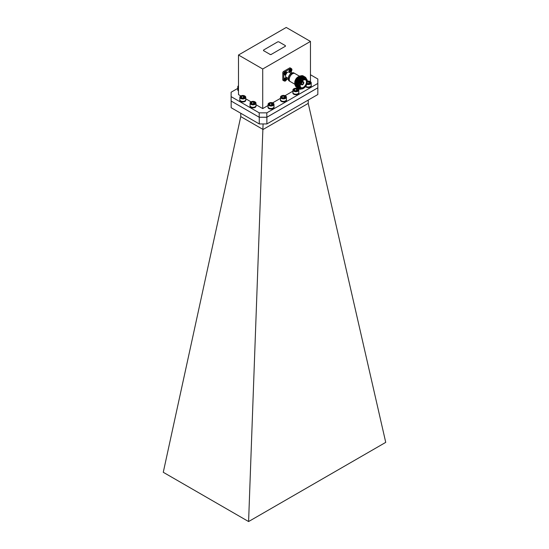 <?xml version="1.0" encoding="UTF-8"?>
<svg xmlns="http://www.w3.org/2000/svg" width="549" height="549" viewBox="0 0 549 549"><rect width="100%" height="100%" fill="white"/><g stroke="black" fill="none" stroke-linecap="round" stroke-linejoin="round"><path stroke-width="0.82" d="M231.163 101.05L231.163 107.714L259.265 123.937L259.265 117.246L266.883 117.246L317.837 87.826L317.837 83.427L266.828 112.84L266.828 117.239L259.21 117.239L231.122 101.03L231.122 96.631L259.21 112.84L266.828 112.84M266.883 117.246L266.883 123.937L317.837 94.517L317.837 87.826M266.883 123.937L259.265 123.937M308.236 103.397L263.074 129.475L240.764 116.594L163.266 472.284L248.594 521.55L385.734 442.37L308.236 103.397L308.236 100.055M248.594 521.55L263.074 123.937M240.764 116.594L240.764 113.252M303.501 87.648A4.632 2.676 -60 0 1 300.228 85.754A4.632 2.676 -60 0 1 303.501 80.079L303.501 80.079A4.632 2.676 -60 0 1 306.781 81.973A4.632 2.676 -60 0 1 303.501 87.648M300.228 85.665A4.419 2.553 120 0 0 301.14 87.6A4.419 2.553 120 0 0 303.35 87.38A4.419 2.553 120 0 0 306.239 83.489A4.419 2.553 120 0 0 305.56 79.948A4.419 2.553 120 0 0 303.425 80.127M303.35 88.437L303.501 88.348A5.497 3.17 120 0 0 307.392 81.623A5.497 3.17 120 0 0 303.501 79.379A5.497 3.17 120 0 0 299.617 86.111A5.497 3.17 120 0 0 303.501 88.348L303.35 88.437A5.71 3.294 -60 0 1 300.495 88.718A5.71 3.294 -60 0 1 299.624 84.148A5.71 3.294 -60 0 1 303.35 79.111A5.71 3.294 -60 0 1 306.205 78.83A5.71 3.294 -60 0 1 307.392 81.444A5.71 3.294 -60 0 1 307.392 81.533M302.588 84.567A1.51 0.872 -60 0 1 301.525 83.949A1.51 0.872 -60 0 1 302.588 82.103L302.588 82.103A1.51 0.872 -60 0 1 303.659 82.721A1.51 0.872 -60 0 1 302.588 84.567M301.525 83.86A1.29 0.748 120 0 0 301.792 84.368A1.29 0.748 120 0 0 302.437 84.306A1.29 0.748 120 0 0 303.281 83.167A1.29 0.748 120 0 0 303.082 82.13A1.29 0.748 120 0 0 302.513 82.151M302.588 84.745A1.722 0.995 120 0 0 303.714 83.222A1.722 0.995 120 0 0 303.453 81.842A1.722 0.995 120 0 0 302.588 81.931A1.722 0.995 120 0 0 301.463 83.448A1.722 0.995 120 0 0 301.73 84.827A1.722 0.995 120 0 0 302.588 84.745M296.137 84.45A4.419 2.553 120 0 0 296.604 84.971M306.665 79.2A6.197 3.575 120 0 0 302.554 78.253A6.197 3.575 120 0 0 298.237 84.917A6.197 3.575 120 0 0 301.044 88.931L298.045 84.841L302.362 77.924L306.829 79.399M295.458 85.747A6.197 3.575 -60 0 1 295.17 84.114A6.197 3.575 -60 0 1 299.548 76.524L295.17 84.265L295.643 86.351M298.203 87.174A6.197 3.575 -60 0 1 297.833 87.229M296.94 87.154A6.197 3.575 -60 0 1 296.851 87.126A6.197 3.575 -60 0 1 296.426 86.934M296.343 86.879A6.197 3.575 -60 0 1 295.602 86.056M295.829 86.646L296.584 87.318M296.659 87.36L297.126 87.531M297.187 87.552L297.613 87.607M300.495 88.718L299.699 88.259A5.71 3.294 -60 0 1 298.821 83.681A5.71 3.294 -60 0 1 302.554 78.651A5.71 3.294 -60 0 1 305.409 78.37L306.205 78.83M295.321 85.534A5.71 3.294 -60 0 1 294.751 83.475L294.751 82.59A4.632 2.676 -60 0 1 298.025 76.922L298.786 76.476A5.71 3.294 -60 0 1 300.701 75.934M294.799 84.189L290.215 81.54A4.632 2.676 -60 0 1 289.508 77.828A4.632 2.676 -60 0 1 292.535 73.744A4.632 2.676 -60 0 1 294.847 73.518L299.438 76.167M289.254 79.331A4.419 2.553 -60 0 1 292.377 73.834A4.419 2.553 -60 0 1 292.452 73.792M290.14 81.499A4.632 2.676 -60 0 1 290.064 81.451A4.632 2.676 -60 0 1 289.35 77.738A4.632 2.676 -60 0 1 292.377 73.662A4.632 2.676 -60 0 1 294.696 73.429A4.632 2.676 -60 0 1 294.772 73.477M288.273 78.617A4.097 2.361 -60 0 1 288.266 78.411A4.097 2.361 -60 0 1 291.162 73.394L291.54 73.175A4.632 2.676 -60 0 1 293.859 72.948L294.696 73.429M286.537 73.243A2.889 1.668 -60 0 1 287.58 72.31A2.889 1.668 -60 0 1 289.021 72.173L291.155 73.401M301.353 88.979A6.732 3.891 -60 0 1 299.383 89.164C295.554 88.533 297.544 79.777 301.916 77.45L305.203 77.073L305.944 77.766M298.745 88.897L297.235 85.74L298.546 81.005L301.84 77.402L305.162 77.045M298.443 88.691L296.68 85.424L297.99 80.682L301.284 77.08L304.832 76.887M298.402 88.663L296.597 85.376L297.915 80.634L301.202 77.038L304.53 76.682M298.128 88.41L297.517 88.183L296.041 85.054L297.359 80.319L300.646 76.716L304.201 76.517M297.771 88.3L295.966 85.013L297.277 80.271L300.571 76.668L303.892 76.311M301.298 88.979L298.711 88.869M299.651 88.828L298.45 88.677M299.027 88.458L298.176 88.416M297.496 88.039L296.885 87.819L295.41 84.69L296.721 79.948L300.015 76.352L303.302 75.968A6.732 3.891 120 0 0 300.022 76.249L296.645 79.907L295.328 84.642L297.133 87.929M298.608 88.066L297.935 88.101M297.887 88.101L297.544 88.053M291.389 73.264L291.389 71.144M289.639 71.727A1.771 1.023 -60 0 1 289.529 71.679A1.771 1.023 -60 0 1 289.158 70.869A1.771 1.023 -60 0 1 290.414 68.7A1.771 1.023 -60 0 1 291.299 68.611A1.077 0.624 120 0 0 291.169 68.46A1.077 0.624 120 0 0 290.627 68.515L289.639 67.939L283.545 71.459L284.533 72.029A1.077 0.624 120 0 0 283.771 73.353L283.771 73.648M290.119 68.803L285.137 71.686M283.771 73.353L282.783 72.777L282.783 79.818L283.771 80.387A1.077 0.624 120 0 0 283.991 80.881A1.077 0.624 120 0 0 284.217 80.929M283.771 74.046L283.771 79.804M286.427 79.735L288.266 78.672M290.064 81.451L289.227 80.971A4.632 2.676 -60 0 1 288.266 78.85L288.266 78.411L286.139 77.169A2.889 1.668 -60 0 1 285.823 74.486M283.991 80.881L283.003 80.312A1.077 0.624 -60 0 1 282.783 79.818M282.783 72.777A1.077 0.624 -60 0 1 283.545 71.459M289.639 67.939A1.077 0.624 -60 0 1 290.174 67.884L291.169 68.46M291.162 73.394L291.54 73.175A4.632 2.676 -60 0 0 288.266 78.85M298.025 76.922L298.786 76.476A5.71 3.294 -60 0 0 294.751 83.475M297.997 86.172A5.71 3.294 -60 0 1 297.51 86.303M298.093 86.769A5.71 3.294 -60 0 1 297.647 86.79M296.055 85.932A5.71 3.294 -60 0 1 295.602 82.858M298.08 86.701L299.157 81.355L302.08 78.109M297.695 83.249L297.407 85.37L298.821 88.259L297.325 85.212M297.613 83.208L300.159 78.788M298.382 87.97L297.627 87.504M297.187 87.284L296.693 84.848M296.982 82.837L299.521 78.418M298.107 87.71L297.661 87.586M296.968 87.078L297.585 87.545L296.988 87.133M296.892 87.03L296.055 84.477M296.343 82.474L298.889 78.054M298.279 87.373L297.922 87.387M297.057 82.885L296.776 84.999L297.496 87.318L297.023 87.216M296.336 86.715L296.947 87.181L296.357 86.769M296.254 86.667L295.424 84.114M295.712 82.103L298.251 77.69M298.416 88.005L297.606 87.442M296.865 86.955L296.137 84.635L296.426 82.515M298.299 87.428L297.949 87.435M296.227 86.584L295.506 84.265L295.787 82.151M283.833 73.847L284.91 71.878M284.849 74.959A1.771 1.023 -60 0 1 284.409 74.884L285.411 74.808A1.681 0.968 -60 0 1 284.238 74.108A1.681 0.968 -60 0 1 285.425 72.056A1.681 0.968 -60 0 1 286.53 73.278L286.53 73.278A1.681 0.968 -60 0 1 285.851 74.458L285.851 74.458A1.681 0.968 -60 0 1 285.425 74.794A2.745 1.585 -120 0 0 285.706 74.376A0.961 0.556 -60 0 1 285.514 74.451L285.439 74.067M285.123 73.751A0.714 0.412 120 0 0 285.171 73.71L285.892 74.232L286.358 73.429A0.961 0.556 -60 0 0 286.386 73.195A0.961 0.556 -60 0 0 286.358 72.99L286.056 73.216L285.892 72.722A0.961 0.556 -60 0 0 285.706 72.804A0.961 0.556 -60 0 0 285.514 72.942L285.048 73.744A0.961 0.556 -60 0 0 285.048 74.184L285.418 74.067M286.056 73.216L285.528 72.99M286.358 73.429L285.542 73.079M289.165 70.773L290.249 68.797M290.757 71.72A1.681 0.968 -60 0 1 289.57 71.034A1.681 0.968 -60 0 1 290.757 68.975A1.681 0.968 -60 0 1 291.862 70.203L291.862 70.203A1.681 0.968 -60 0 1 291.183 71.377L291.183 71.377A1.681 0.968 -60 0 1 290.757 71.72A2.745 1.585 -120 0 0 291.039 71.295A0.961 0.556 -60 0 1 290.846 71.377L290.428 70.656M290.517 70.622L291.224 71.157L291.691 70.347A0.961 0.556 -60 0 0 291.718 70.114A0.961 0.556 -60 0 0 291.691 69.915L291.368 70.128L291.224 69.641A0.961 0.556 -60 0 0 291.039 69.723A0.961 0.556 -60 0 0 290.846 69.86L290.38 70.67A0.961 0.556 -60 0 0 290.38 71.102L290.867 70.986M291.691 70.347L290.874 70.004A0.714 0.412 120 0 0 290.888 69.922M283.833 80.01L284.91 78.033M285.425 80.957A1.681 0.968 -60 0 1 284.238 80.271A1.681 0.968 -60 0 1 285.425 78.212A1.681 0.968 -60 0 1 286.53 79.44L286.53 79.44A1.681 0.968 -60 0 1 285.851 80.614L285.851 80.614A1.681 0.968 -60 0 1 285.425 80.957A2.745 1.585 -120 0 0 285.706 80.531A0.961 0.556 -60 0 1 285.514 80.614L285.439 80.223M285.185 79.859L285.892 80.394L286.358 79.584A0.961 0.556 -60 0 0 286.386 79.351A0.961 0.556 -60 0 0 286.358 79.152L286.036 79.365L285.892 78.884A0.961 0.556 -60 0 0 285.706 78.96A0.961 0.556 -60 0 0 285.514 79.097L285.048 79.907A0.961 0.556 -60 0 0 285.048 80.339L285.418 80.229M286.056 79.372L285.528 79.152M286.358 79.584L285.542 79.241A0.714 0.412 120 0 0 285.549 79.159M263.808 50.776L269.902 54.296A1.077 0.624 0 0 0 271.426 54.296L285.144 46.377A1.077 0.624 0 0 0 285.459 45.938A1.077 0.624 0 0 0 285.144 45.498L279.05 41.978A1.077 0.624 0 0 0 277.526 41.978L263.808 49.897A1.077 0.624 0 0 0 263.493 50.336A1.077 0.624 0 0 0 263.808 50.776L269.902 54.296M271.426 54.296L285.144 46.377M271.426 54.385A1.077 0.624 180 0 1 269.902 54.385M263.808 50.865A1.077 0.624 180 0 1 263.493 50.426A1.077 0.624 180 0 1 263.499 50.378M285.453 45.979A1.077 0.624 180 0 1 285.459 46.027A1.077 0.624 180 0 1 285.144 46.466M310.459 74.746L317.83 79.001L317.83 87.799L266.828 117.239M231.122 96.631L231.122 92.232L237.772 88.389M259.21 117.239L259.21 112.84M244.785 95.979A2.958 1.709 180 0 1 244.895 96.041A2.958 1.709 180 0 1 245.76 97.248A2.958 1.709 180 0 1 245.678 97.66A2.958 1.709 180 0 1 242.445 98.944A2.958 1.709 180 0 1 239.844 97.248A2.958 1.709 180 0 1 239.934 96.837A2.958 1.709 180 0 1 240.716 96.041A2.958 1.709 180 0 1 240.826 95.979L238.492 94.6L238.492 55.01L286.235 27.45L310.459 41.436L310.459 81.026L309.856 81.376M297.812 88.327L297.448 88.54M292.905 91.161L285.048 95.698M280.505 98.326L272.633 102.869M268.056 105.511L262.717 108.592L255.971 104.694M245.76 98.799L251.058 101.853M238.492 55.01L262.717 69.002L262.717 108.592M310.459 41.436L262.717 69.002M274.026 107.172A3.02 1.743 180 0 1 274.033 107.302A3.02 1.743 180 0 1 273.944 107.728A3.02 1.743 180 0 1 270.643 109.038A3.02 1.743 180 0 1 267.987 107.302A3.02 1.743 180 0 1 268.001 107.172M273.972 106.684A3.02 1.743 180 0 1 274.033 107.041A3.02 1.743 180 0 1 273.944 107.46A3.02 1.743 180 0 1 270.643 108.771A3.02 1.743 180 0 1 267.987 107.041A3.02 1.743 180 0 1 268.056 106.684M272.99 103.061A2.958 1.709 180 0 1 273.107 103.123A2.958 1.709 180 0 1 273.972 104.324L273.972 106.801A2.958 1.709 180 0 1 273.882 107.213A2.958 1.709 180 0 1 273.107 108.009A2.958 1.709 180 0 1 268.921 108.009A2.958 1.709 180 0 1 268.056 106.801L268.056 104.324A2.958 1.709 180 0 1 268.138 103.912A2.958 1.709 180 0 1 268.921 103.123A2.958 1.709 180 0 1 269.031 103.061M273.972 104.324A2.958 1.709 180 0 1 273.882 104.735A2.958 1.709 180 0 1 270.65 106.019A2.958 1.709 180 0 1 268.056 104.324M268.427 103.713A2.663 1.537 180 0 1 269.127 102.999A2.663 1.537 180 0 1 272.894 102.999A2.663 1.537 180 0 1 273.594 104.454A2.663 1.537 180 0 1 270.369 105.58A2.663 1.537 180 0 1 268.427 103.713M271.577 105.044L271.432 103.102A1.75 1.009 180 0 1 272.695 103.809A1.75 1.009 180 0 1 272.709 104.331A1.75 1.009 180 0 1 272.27 104.784A1.75 1.009 180 0 1 272.249 104.797A1.75 1.009 180 0 1 270.588 105.065A1.75 1.009 180 0 1 269.772 104.797A1.75 1.009 180 0 1 269.333 104.365L269.751 103.384A1.75 1.009 180 0 1 271.432 103.102L272.695 103.809L272.27 104.784M269.861 104.845L269.333 104.365A1.75 1.009 180 0 1 269.751 103.384L269.751 104.77M271.432 104.962L270.712 105.079M271.432 103.102L269.751 103.384M269.031 108.071A2.663 1.537 0 0 0 269.127 108.126A2.663 1.537 0 0 0 272.894 108.126A2.663 1.537 0 0 0 272.99 108.071M286.475 100.021A3.02 1.743 180 0 1 286.482 100.158A3.02 1.743 180 0 1 286.393 100.577A3.02 1.743 180 0 1 283.092 101.888A3.02 1.743 180 0 1 280.436 100.158A3.02 1.743 180 0 1 280.443 100.021M286.42 99.534A3.02 1.743 180 0 1 286.482 99.891A3.02 1.743 180 0 1 286.393 100.309A3.02 1.743 180 0 1 283.092 101.62A3.02 1.743 180 0 1 280.436 99.891A3.02 1.743 180 0 1 280.505 99.534M285.439 95.91A2.958 1.709 180 0 1 285.549 95.972A2.958 1.709 180 0 1 286.42 97.173L286.42 99.65A2.958 1.709 180 0 1 286.331 100.062A2.958 1.709 180 0 1 285.549 100.858A2.958 1.709 180 0 1 281.369 100.858A2.958 1.709 180 0 1 280.505 99.65L280.505 97.173A2.958 1.709 180 0 1 280.587 96.768A2.958 1.709 180 0 1 281.369 95.972A2.958 1.709 180 0 1 281.479 95.91M286.42 97.173A2.958 1.709 180 0 1 286.331 97.585A2.958 1.709 180 0 1 283.099 98.868A2.958 1.709 180 0 1 280.505 97.173M280.875 96.562A2.663 1.537 180 0 1 281.575 95.849A2.663 1.537 180 0 1 285.343 95.849A2.663 1.537 180 0 1 286.043 97.303A2.663 1.537 180 0 1 282.817 98.429A2.663 1.537 180 0 1 280.875 96.562M284.025 97.894L283.881 95.951A1.75 1.009 180 0 1 285.144 96.658A1.75 1.009 180 0 1 285.157 97.18A1.75 1.009 180 0 1 284.718 97.633A1.75 1.009 180 0 1 284.698 97.647A1.75 1.009 180 0 1 283.037 97.914A1.75 1.009 180 0 1 282.22 97.647A1.75 1.009 180 0 1 281.781 97.214L282.2 96.233A1.75 1.009 180 0 1 283.881 95.951L285.144 96.658L284.718 97.633M282.31 97.695L281.781 97.214A1.75 1.009 180 0 1 282.2 96.233L282.2 97.619M283.881 97.811L283.16 97.928M283.881 95.951L282.2 96.233M281.479 100.92A2.663 1.537 0 0 0 281.575 100.975A2.663 1.537 0 0 0 285.343 100.975A2.663 1.537 0 0 0 285.439 100.92M298.876 92.863A3.02 1.743 180 0 1 298.882 92.994A3.02 1.743 180 0 1 298.793 93.412A3.02 1.743 180 0 1 295.499 94.723A3.02 1.743 180 0 1 292.843 92.994A3.02 1.743 180 0 1 292.85 92.863M298.821 92.369A3.02 1.743 180 0 1 298.882 92.733A3.02 1.743 180 0 1 298.793 93.152A3.02 1.743 180 0 1 295.499 94.462A3.02 1.743 180 0 1 292.843 92.733A3.02 1.743 180 0 1 292.905 92.369M297.846 88.746A2.958 1.709 180 0 1 297.956 88.808A2.958 1.709 180 0 1 298.821 90.015L298.821 92.486A2.958 1.709 180 0 1 298.731 92.898A2.958 1.709 180 0 1 297.956 93.694A2.958 1.709 180 0 1 293.77 93.694A2.958 1.709 180 0 1 292.905 92.486L292.905 90.015A2.958 1.709 180 0 1 292.994 89.604A2.958 1.709 180 0 1 293.77 88.808A2.958 1.709 180 0 1 293.88 88.746M298.821 90.015A2.958 1.709 180 0 1 298.731 90.427A2.958 1.709 180 0 1 295.506 91.71A2.958 1.709 180 0 1 292.905 90.015M293.283 89.405A2.663 1.537 180 0 1 293.983 88.684A2.663 1.537 180 0 1 297.743 88.684A2.663 1.537 180 0 1 298.45 90.146A2.663 1.537 180 0 1 295.225 91.264A2.663 1.537 180 0 1 293.283 89.405M296.433 90.729L296.288 88.794A1.75 1.009 180 0 1 297.544 89.494A1.75 1.009 180 0 1 297.565 90.015A1.75 1.009 180 0 1 297.126 90.475A1.75 1.009 180 0 1 297.098 90.489A1.75 1.009 180 0 1 295.444 90.757A1.75 1.009 180 0 1 294.628 90.489A1.75 1.009 180 0 1 294.182 90.05L294.607 89.075A1.75 1.009 180 0 1 296.288 88.794L297.544 89.494L297.126 90.475M294.71 90.537L294.182 90.05A1.75 1.009 180 0 1 294.607 89.075L294.607 90.455M296.288 90.647L295.561 90.77M296.288 88.794L294.607 89.075M293.88 93.755A2.663 1.537 0 0 0 293.983 93.817A2.663 1.537 0 0 0 297.743 93.817A2.663 1.537 0 0 0 297.846 93.755M311.283 85.699A3.02 1.743 180 0 1 311.29 85.829A3.02 1.743 180 0 1 311.201 86.255A3.02 1.743 180 0 1 308.538 87.572A3.02 1.743 180 0 1 305.512 86.55M311.228 85.212A3.02 1.743 180 0 1 311.29 85.569A3.02 1.743 180 0 1 311.201 85.987A3.02 1.743 180 0 1 308.655 87.298A3.02 1.743 180 0 1 305.615 86.406M310.247 81.588A2.958 1.709 180 0 1 310.357 81.65A2.958 1.709 180 0 1 311.228 82.851L311.228 85.328A2.958 1.709 180 0 1 311.139 85.74A2.958 1.709 180 0 1 310.357 86.536A2.958 1.709 180 0 1 306.177 86.536A2.958 1.709 180 0 1 305.752 86.227M311.228 82.851A2.958 1.709 180 0 1 311.139 83.263A2.958 1.709 180 0 1 306.802 84.34M307.385 81.163A2.663 1.537 180 0 1 310.151 81.526A2.663 1.537 180 0 1 310.851 82.981A2.663 1.537 180 0 1 306.953 83.949M307.385 81.739A1.75 1.009 180 0 1 308.689 81.629L309.952 82.336A1.75 1.009 180 0 1 309.965 82.858A1.75 1.009 180 0 1 309.526 83.311A1.75 1.009 180 0 1 309.506 83.324A1.75 1.009 180 0 1 307.845 83.592A1.75 1.009 180 0 1 307.131 83.379M308.833 83.572L308.689 81.629A1.75 1.009 180 0 1 309.952 82.336L309.526 83.311M308.689 83.489L307.968 83.606M308.689 81.629L307.008 81.911M306.287 86.598A2.663 1.537 0 0 0 306.383 86.653A2.663 1.537 0 0 0 310.151 86.653A2.663 1.537 0 0 0 310.247 86.598M238.492 87.943A2.958 1.709 180 0 1 237.772 86.831A2.958 1.709 180 0 1 237.861 86.419A2.958 1.709 180 0 1 238.492 85.719M238.492 87.421A2.663 1.537 180 0 1 238.149 86.22A2.663 1.537 180 0 1 238.492 85.761M238.492 90.976A3.02 1.743 180 0 1 237.71 89.81A3.02 1.743 180 0 1 237.717 89.679M238.492 90.42A2.958 1.709 180 0 1 237.772 89.302L237.772 86.831M238.492 90.715A3.02 1.743 180 0 1 237.71 89.542A3.02 1.743 180 0 1 237.772 89.185M245.822 100.096A3.02 1.743 180 0 1 245.828 100.227A3.02 1.743 180 0 1 245.739 100.645A3.02 1.743 180 0 1 242.438 101.956A3.02 1.743 180 0 1 239.783 100.227A3.02 1.743 180 0 1 239.789 100.096M245.76 99.602A3.02 1.743 180 0 1 245.828 99.959A3.02 1.743 180 0 1 245.739 100.385A3.02 1.743 180 0 1 242.438 101.695A3.02 1.743 180 0 1 239.783 99.959A3.02 1.743 180 0 1 239.844 99.602M245.76 97.248L245.76 99.719A2.958 1.709 180 0 1 245.678 100.131A2.958 1.709 180 0 1 244.895 100.927A2.958 1.709 180 0 1 240.716 100.927A2.958 1.709 180 0 1 239.844 99.719L239.844 97.248M240.222 96.638A2.663 1.537 180 0 1 240.922 95.917A2.663 1.537 180 0 1 244.689 95.917A2.663 1.537 180 0 1 245.389 97.379A2.663 1.537 180 0 1 242.164 98.497A2.663 1.537 180 0 1 240.222 96.638M243.372 97.962L243.228 96.027A1.75 1.009 180 0 1 244.483 96.727A1.75 1.009 180 0 1 244.504 97.248A1.75 1.009 180 0 1 244.065 97.708A1.75 1.009 180 0 1 244.044 97.722A1.75 1.009 180 0 1 242.383 97.983A1.75 1.009 180 0 1 241.567 97.722A1.75 1.009 180 0 1 241.121 97.283L241.546 96.301A1.75 1.009 180 0 1 243.228 96.027L244.483 96.727L244.065 97.708M241.656 97.763L241.121 97.283A1.75 1.009 180 0 1 241.546 96.301L241.546 97.688M243.228 97.88L242.507 98.003M243.228 96.027L241.546 96.301M240.826 100.989A2.663 1.537 0 0 0 240.922 101.05A2.663 1.537 0 0 0 244.689 101.05A2.663 1.537 0 0 0 244.785 100.989M256.026 105.984A3.02 1.743 180 0 1 256.04 106.122A3.02 1.743 180 0 1 255.951 106.54A3.02 1.743 180 0 1 252.65 107.851A3.02 1.743 180 0 1 249.994 106.122A3.02 1.743 180 0 1 250.001 105.984M255.971 105.497A3.02 1.743 180 0 1 256.04 105.854A3.02 1.743 180 0 1 255.951 106.28A3.02 1.743 180 0 1 252.65 107.59A3.02 1.743 180 0 1 249.994 105.854A3.02 1.743 180 0 1 250.056 105.497M254.997 101.874A2.958 1.709 180 0 1 255.107 101.936A2.958 1.709 180 0 1 255.971 103.143L255.971 105.614A2.958 1.709 180 0 1 255.882 106.026A2.958 1.709 180 0 1 255.107 106.822A2.958 1.709 180 0 1 250.92 106.822A2.958 1.709 180 0 1 250.056 105.614L250.056 103.143A2.958 1.709 180 0 1 250.145 102.732A2.958 1.709 180 0 1 250.92 101.936A2.958 1.709 180 0 1 251.03 101.874M255.971 103.143A2.958 1.709 180 0 1 255.882 103.555A2.958 1.709 180 0 1 252.657 104.838A2.958 1.709 180 0 1 250.056 103.143M250.433 102.526A2.663 1.537 180 0 1 251.133 101.812A2.663 1.537 180 0 1 254.894 101.812A2.663 1.537 180 0 1 255.601 103.267A2.663 1.537 180 0 1 252.375 104.392A2.663 1.537 180 0 1 250.433 102.526M253.583 103.857L253.439 101.922A1.75 1.009 180 0 1 254.695 102.622A1.75 1.009 180 0 1 254.715 103.143A1.75 1.009 180 0 1 254.276 103.603A1.75 1.009 180 0 1 254.249 103.617A1.75 1.009 180 0 1 252.595 103.878A1.75 1.009 180 0 1 251.778 103.617A1.75 1.009 180 0 1 251.332 103.178L251.758 102.196A1.75 1.009 180 0 1 253.439 101.922L254.695 102.622L254.276 103.603M251.861 103.658L251.332 103.178A1.75 1.009 180 0 1 251.758 102.196L251.758 103.583M253.439 103.775L252.718 103.891M253.439 101.922L251.758 102.196M251.03 106.883A2.663 1.537 0 0 0 251.133 106.945A2.663 1.537 0 0 0 254.894 106.945A2.663 1.537 0 0 0 254.997 106.883M284.307 74.808A1.771 1.023 -60 0 1 284.19 74.76A1.771 1.023 -60 0 1 283.826 73.95A1.771 1.023 -60 0 1 285.075 71.782A1.771 1.023 -60 0 1 285.96 71.693A1.771 1.023 -60 0 1 286.063 71.768M285.411 74.808L286.53 73.278L286.18 71.816L284.958 71.768C283.6 73.58 283.346 74.575 284.19 74.76L284.409 74.884A1.771 1.023 -60 0 1 284.039 74.074A1.771 1.023 -60 0 1 285.295 71.905A1.771 1.023 -60 0 1 286.18 71.816A1.771 1.023 -60 0 1 286.461 72.166M285.706 72.804A2.745 1.585 -120 0 0 285.425 72.056M285.981 73.943L285.37 73.635M285.988 73.923L285.398 73.628M286.036 73.799L285.535 73.518M286.056 73.765L285.555 73.477M286.132 73.662L285.583 73.298L286.146 73.648M285.988 73.12L285.549 72.914L285.981 73.099M290.181 71.878A1.771 1.023 -60 0 1 289.742 71.802A1.771 1.023 -60 0 1 289.371 70.993A1.771 1.023 -60 0 1 290.627 68.824A1.771 1.023 -60 0 1 291.512 68.735A1.771 1.023 -60 0 1 291.793 69.085M291.039 69.723A2.745 1.585 -120 0 0 290.757 68.975M291.299 68.611L290.297 68.694C288.932 70.498 288.678 71.494 289.529 71.679L290.744 71.727L291.862 70.203L291.299 68.611A1.771 1.023 -60 0 1 291.395 68.687M290.73 70.546L291.32 70.842L290.709 70.553M290.75 70.993L290.373 70.725L290.771 70.986M291.368 70.725L290.867 70.437M291.389 70.684L290.895 70.402M290.915 70.197L291.478 70.567L290.915 70.224M290.895 69.826L291.313 70.018L290.881 69.833M290.86 69.908L291.368 70.128L290.86 69.908M284.307 80.971A1.771 1.023 -60 0 1 284.19 80.916A1.771 1.023 -60 0 1 283.826 80.106A1.771 1.023 -60 0 1 285.075 77.937A1.771 1.023 -60 0 1 285.96 77.855A1.771 1.023 -60 0 1 286.063 77.924M284.849 81.115A1.771 1.023 -60 0 1 284.409 81.039A1.771 1.023 -60 0 1 284.039 80.229A1.771 1.023 -60 0 1 285.295 78.061A1.771 1.023 -60 0 1 286.18 77.979A1.771 1.023 -60 0 1 286.461 78.322M285.706 78.96A2.745 1.585 -120 0 0 285.425 78.212M285.398 79.783L285.988 80.079L285.37 79.797M286.036 79.962L285.535 79.674M286.056 79.921L285.555 79.639M285.583 79.433L286.146 79.811L285.583 79.461M285.555 79.063L285.981 79.255L285.549 79.07M303.453 81.842L302.218 81.128M301.73 84.827L300.488 84.114M285.096 73.731L285.549 74.067M290.86 69.915L291.375 70.135M284.19 80.916C283.346 80.73 283.6 79.735 284.958 77.931L286.18 77.979L286.53 79.44L285.411 80.964L284.19 80.916M285.096 79.893L285.549 80.229"/></g></svg>
